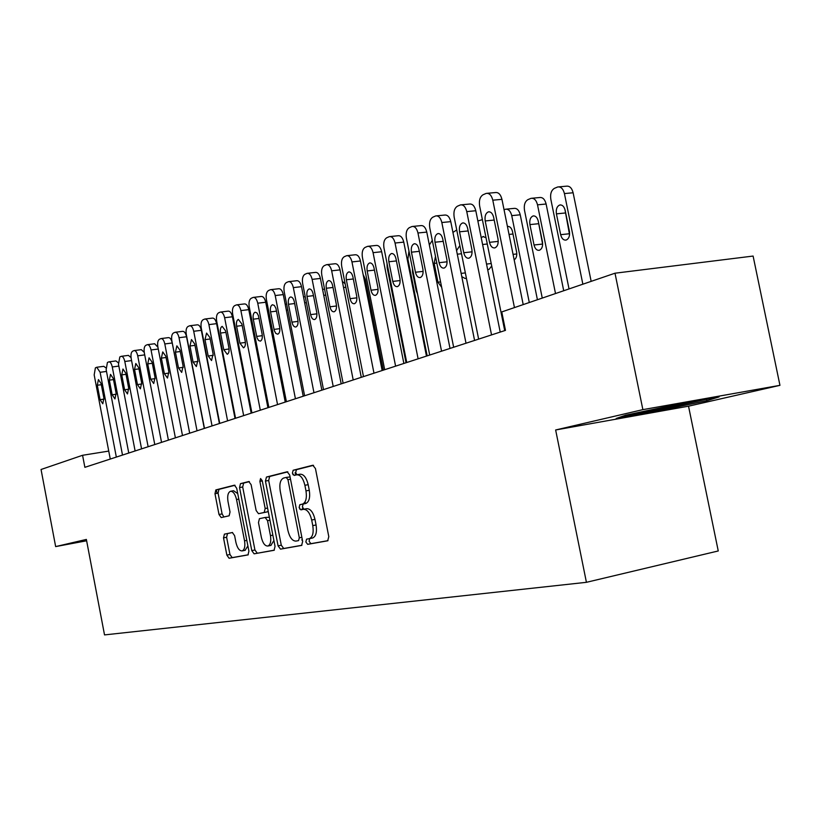 <?xml version="1.0" encoding="UTF-8"?>
<svg xmlns="http://www.w3.org/2000/svg" width="821" height="821" viewBox="0 0 821 821"><rect width="100%" height="100%" fill="white"/><g stroke="black" fill="none" stroke-linecap="round" stroke-linejoin="round"><path stroke-width="1.23" d="M305.853 541.973L307.649 544.344L327.692 540.793L328.8 536.677L315.449 468.555L312.811 465.25L293.159 470.248L292.399 473.163L294.175 475.431L296.679 474.805C300.373 474.641 303.103 478.13 304.889 485.283L305.987 490.886C307.033 498.101 305.874 502.514 302.518 504.094L299.87 504.679L299.121 507.542L300.907 509.862L303.431 509.318C307.146 509.277 309.897 512.838 311.682 520.021L312.78 525.625C313.827 532.757 312.688 537.098 309.373 538.638L306.582 539.161L305.853 541.973M309.671 538.576L309.117 541.316L310.923 543.676L328 540.649M313.53 465.333L296.443 469.674L295.683 472.578L296.915 474.754M297.079 474.733L299.963 474.22C303.667 474.045 306.407 477.535 308.183 484.677L309.281 490.27C310.328 497.485 309.168 501.888 305.802 503.478L303.144 504.053L302.395 506.916L303.893 509.236M224.42 534.143L223.517 537.868L226.863 555.119L229.08 558.259L248.004 554.904L248.907 551.127L236.705 488.269L234.426 485.19L215.851 489.911L214.979 493.708L219.002 514.5L221.208 517.569L229.141 515.793L230.024 511.996L228.002 501.569C227.171 495.935 227.981 492.508 230.434 491.297C233.133 491.184 235.165 493.934 236.53 499.527L244.545 540.813C245.366 546.375 244.566 549.742 242.154 550.901C239.393 550.973 237.32 548.161 235.935 542.476L234.611 535.651L232.353 532.521L224.42 534.143L227.52 533.537L226.617 537.262L229.952 554.493L232.179 557.633L248.27 554.78M84.871 467.323L505.479 330.37L501.764 311.929L615.001 273.208L642.874 409.638L555.643 429.978L586.42 582.315L104.524 634.91L86.369 539.428L55.654 546.591L41.05 469.489L82.572 455.286L84.871 467.323M278.073 545.852L280.515 549.146L301.625 545.411L302.662 541.398L289.68 475L287.165 471.777L266.466 477.042L265.45 481.065L278.073 545.852L281.285 545.206L283.727 548.5L301.912 545.277M274.019 550.296L254.11 553.826L251.78 550.604L239.537 487.561L240.481 483.651L248.763 481.547L251.113 484.657L256.142 510.518L258.502 513.7L264.198 512.458L265.173 508.517L259.877 481.342L260.575 478.54L262.258 480.747L275.045 546.396L274.081 550.286M586.42 582.315L718.252 550.963L688.521 406.19L779.95 385.336L642.874 409.638M108.741 451.088L82.572 455.286M55.654 546.591L86.626 540.782M779.95 385.336L753.103 256.06L615.001 273.208M555.643 429.978L688.521 406.19M656.369 411.3L706.871 400.72L719.104 396.892L678.043 404.178L625.602 415.2L616.181 418.484L656.369 411.3L656.164 410.326M305.391 503.56L305.053 501.867M312.237 538.063L312.657 537.981C315.982 536.431 317.122 532.1 316.075 524.978L312.78 525.625M303.431 509.318L306.705 508.692C310.441 508.651 313.191 512.212 314.977 519.375L316.075 524.978M287.853 471.849L269.688 476.467L268.672 480.49L281.285 545.206M293.015 474.743L292.574 473.132M299.747 509.133L299.419 507.481M298.546 540.618L299.316 537.806L287.955 479.669L286.201 477.412L283.594 478.058C280.32 479.649 279.202 484 280.238 491.112L287.914 530.469C289.639 537.478 292.307 541.018 295.929 541.101L298.546 540.618M301.759 539.972L302.313 539.613M290.059 476.95L286.201 477.412M274.358 550.152L254.11 553.826M249.399 481.619L243.642 483.087L242.698 486.997L254.931 549.978L257.26 553.19M258.502 513.7L267.359 511.863L268.169 511.103M261.365 537.386C262.802 543.235 264.978 546.119 267.892 546.027C270.437 544.816 271.289 541.347 270.448 535.641L267.543 520.688L265.142 517.466L259.436 518.677L258.482 522.577L261.365 537.386M270.848 545.431L273.896 540.546M269.36 517.22L265.142 517.466M232.569 532.511L227.52 533.537M245.069 550.316L247.901 545.934M237.741 493.606L233.575 490.722L230.732 491.235M235.042 485.273L218.961 489.357L218.078 493.154L222.101 513.915L223.907 516.963M706.645 399.622L706.871 400.72M591.161 281.357L573.12 192.771C571.868 187.999 569.63 185.803 566.428 186.182L558.906 186.86M569.035 288.93L550.829 199.267C550.08 193.889 551.302 190.236 554.462 188.317L557.746 186.962C560.938 186.583 563.165 188.789 564.427 193.571L582.859 284.199M564.93 209.437L569.569 234.806M556.422 213.86L560.651 234.683C561.677 238.572 563.493 240.368 566.1 240.071C568.902 238.839 570.01 235.904 569.415 231.296L565.156 210.32C564.14 206.471 562.344 204.696 559.768 204.993C556.946 206.266 555.827 209.222 556.422 213.86L565.074 212.998M504.72 330.617L479.628 205.958C478.859 200.447 479.998 196.701 483.066 194.751L486.237 193.387C489.337 193.007 491.522 195.275 492.795 200.191L514.449 307.598M523.203 304.601L501.949 199.339L492.795 200.191M485.201 220.952C484.585 216.19 485.642 213.162 488.372 211.88C490.876 211.592 492.631 213.419 493.657 217.37L497.998 238.901C498.614 243.642 497.567 246.628 494.847 247.891C492.313 248.168 490.537 246.321 489.511 242.328L485.201 220.952L494.191 220.059M487.356 193.284L495.381 192.566C498.501 192.186 500.687 194.454 501.949 199.339M563.719 290.747L546.119 204.008C544.887 199.339 542.743 197.173 539.664 197.533L532.141 198.23M542.26 298.085L524.496 210.289C523.767 205.024 524.917 201.473 527.954 199.616L531.084 198.323C534.153 197.974 536.298 200.139 537.519 204.84L555.509 293.549M538.248 221.095L542.65 244.371M529.914 224.595L534.04 244.997C535.035 248.804 536.78 250.569 539.284 250.302C541.973 249.102 543.02 246.249 542.435 241.743L538.278 221.208C537.283 217.432 535.559 215.687 533.086 215.964C530.387 217.185 529.329 220.069 529.914 224.595L538.463 223.723M537.416 299.737L520.237 214.794C519.046 210.197 516.963 208.072 514.008 208.401L506.506 209.119M504.063 209.796L505.52 209.222C508.476 208.883 510.549 211.028 511.74 215.625L529.288 302.518M512.797 233.041L516.727 252.735M514.172 259.877C516.347 258.389 517.148 255.68 516.573 251.76L512.52 231.645C511.555 227.94 509.882 226.216 507.511 226.483L507.44 226.504M478.633 339.104L454.157 217.124C453.397 211.726 454.485 208.082 457.42 206.204L460.448 204.901C463.413 204.552 465.528 206.789 466.759 211.602L491.533 334.906M500.215 332.084L475.8 210.74L466.759 211.602M459.555 231.809C458.939 227.171 459.945 224.225 462.551 222.984C464.953 222.717 466.646 224.513 467.642 228.392L471.87 249.451C472.475 254.079 471.49 256.994 468.894 258.204C466.472 258.471 464.758 256.645 463.752 252.735L459.555 231.809L468.155 230.937M461.474 204.798L469.468 204.06C472.455 203.711 474.569 205.938 475.8 210.74M453.654 347.242L429.773 227.817C429.024 222.532 430.05 218.981 432.852 217.165L435.746 215.923C438.599 215.605 440.631 217.801 441.831 222.522L466.01 343.219M474.579 340.428L450.77 221.639L441.831 222.522M434.997 242.216C434.391 237.68 435.335 234.806 437.839 233.616C440.138 233.359 441.77 235.134 442.735 238.942L446.87 259.559C447.466 264.075 446.521 266.917 444.048 268.087C441.719 268.334 440.066 266.538 439.091 262.699L434.997 242.216L443.217 241.353M436.69 215.831L444.664 215.071C447.527 214.743 449.569 216.939 450.77 221.639M635.146 413.199L660.474 408.95L698.322 400.576M710.391 398.442L656.492 410.264L622.215 416.38M486.042 237.792L482.974 236.571L481.25 237.803M487.623 269.473L488.936 269.504L491.707 265.963M482.389 219.638L477.863 220.982M459.411 246.249L456.579 250.621M461.792 276.656L465.261 278.535L466.359 277.939M456.743 229.962L452.925 232.415M429.711 355.041L406.385 238.059C405.656 232.887 406.631 229.428 409.32 227.674L412.08 226.483C414.821 226.186 416.781 228.351 417.961 232.99L441.554 351.183M450.021 348.422L426.776 232.097L417.961 232.99M411.454 252.191C410.859 247.747 411.752 244.956 414.143 243.806C416.35 243.57 417.93 245.315 418.874 249.04L422.907 269.237C423.492 273.66 422.61 276.431 420.239 277.56C417.992 277.775 416.401 276.01 415.447 272.254L411.454 252.191L419.336 251.339M412.953 226.401L420.886 225.621C423.636 225.313 425.606 227.479 426.776 232.097M406.734 362.523L383.951 247.891C383.233 242.831 384.156 239.455 386.742 237.762L389.38 236.622C392.017 236.345 393.916 238.48 395.055 243.026L418.105 358.818M426.468 356.088L403.768 242.123L395.055 243.026M388.867 261.755C388.282 257.414 389.133 254.684 391.422 253.576C393.546 253.361 395.065 255.074 395.989 258.738L399.93 278.524C400.504 282.845 399.663 285.554 397.395 286.642C395.24 286.847 393.7 285.103 392.777 281.418L388.867 261.755L396.43 260.924M390.191 236.54L398.072 235.74C400.72 235.453 402.618 237.587 403.768 242.123M435.479 256.378L434.186 263.387L437.952 282.208L441.657 287.247M432.287 240.389L429.342 244.966M384.68 369.696L362.41 257.332C361.702 252.375 362.584 249.071 365.058 247.439L367.592 246.351C370.127 246.084 371.964 248.199 373.073 252.663L395.599 366.145M403.87 363.457L381.673 251.739L373.073 252.663M367.182 270.94C366.607 266.692 367.418 264.034 369.604 262.956C371.656 262.751 373.124 264.444 374.027 268.046L377.876 287.432C378.44 291.671 377.639 294.308 375.464 295.355C373.391 295.55 371.903 293.836 371 290.213L367.182 270.94L374.438 270.119M368.342 246.269L376.172 245.448C378.727 245.192 380.554 247.285 381.673 251.739M427.166 355.862L407.883 259.118L408.981 251.062M412.44 268.436L412.542 272.161L416.226 290.624L417.509 293.877M363.487 376.603L341.71 266.404C341.013 261.54 341.854 258.317 344.225 256.737L346.657 255.69C349.099 255.454 350.875 257.527 351.963 261.92L373.986 373.186M382.155 370.528L360.45 260.986L351.963 261.92M346.339 279.766C345.774 275.61 346.544 273.003 348.648 271.967C350.618 271.782 352.045 273.455 352.917 276.985L356.683 296.001C357.248 300.137 356.488 302.723 354.395 303.739C352.404 303.914 350.957 302.22 350.074 298.67L346.339 279.766L353.317 278.966M347.345 255.618L355.124 254.787C357.587 254.551 359.362 256.614 360.45 260.986M406.046 362.738L387.173 267.779L387.03 263.346M383.366 370.127L365.366 279.294L363.128 274.522M342.326 281.429L345.138 283.727M322.55 289.279L324.582 289.228M267.851 313.119L269.421 317.08L286.006 401.828M257.681 355.298L253.402 333.367M251.678 319.41L250.497 318.476M237.495 338.868L236.592 338.221M241.518 363.508L242.051 362.297M234.765 324.849L233.995 324.911M225.59 369.922L226.124 369.707M218.684 331.427L218.16 331.653M205.712 350.998L205.445 351.573M191.221 359.885L194.793 378.327M343.116 383.233L321.801 275.138C321.114 270.366 321.914 267.215 324.203 265.686L326.522 264.68C328.882 264.454 330.596 266.497 331.663 270.817L353.204 379.949M361.271 377.321L340.048 269.883L331.663 270.817M326.306 288.253C325.742 284.179 326.481 281.644 328.492 280.638C330.401 280.464 331.776 282.106 332.628 285.575L336.312 304.232C336.867 308.286 336.138 310.81 334.137 311.785C332.218 311.959 330.822 310.287 329.96 306.797L326.306 288.253L333.008 287.473M327.169 264.608L334.896 263.767C337.267 263.541 338.981 265.583 340.048 269.883M323.505 389.626L302.641 283.532C301.964 278.853 302.723 275.774 304.919 274.286L307.157 273.321C309.435 273.116 311.087 275.138 312.134 279.376L333.213 386.455M341.187 383.859L320.416 278.432L312.134 279.376M307.023 296.422C306.469 292.43 307.167 289.946 309.107 288.971C310.933 288.818 312.278 290.439 313.109 293.846L316.711 312.144C317.255 316.126 316.567 318.589 314.638 319.543C312.791 319.697 311.436 318.055 310.595 314.617L307.023 296.422L313.468 295.652M307.752 273.26L315.418 272.408C317.706 272.203 319.369 274.204 320.416 278.432M304.612 395.773L284.189 291.619C283.522 287.032 284.24 284.015 286.365 282.578L288.51 281.654C290.706 281.459 292.307 283.45 293.333 287.617L313.971 392.725M321.853 390.16L301.512 286.673L293.333 287.617M288.448 304.293C287.904 300.383 288.571 297.951 290.429 297.007C292.204 296.853 293.497 298.454 294.318 301.81L297.838 319.769C298.382 323.669 297.725 326.081 295.868 327.004C294.082 327.148 292.769 325.526 291.948 322.15L288.448 304.293L294.657 303.544M289.064 281.593L296.668 280.731C298.875 280.536 300.486 282.516 301.512 286.673M286.406 401.695L266.394 299.419C265.747 294.903 266.435 291.958 268.477 290.562L270.53 289.669C272.654 289.495 274.214 291.455 275.209 295.55L295.427 398.76M303.216 396.225L283.286 294.606L275.209 295.55M270.55 311.877C270.017 308.039 270.643 305.658 272.439 304.745L274.358 305.463L275.897 308.265L279.653 327.117C280.187 330.945 279.561 333.305 277.775 334.198L275.835 333.459L274.286 330.637L270.55 311.877L276.523 311.138M271.053 289.618L278.596 288.746C280.731 288.561 282.291 290.521 283.286 294.606M268.857 407.411L249.245 306.941C248.599 302.508 249.256 299.624 251.226 298.269L253.207 297.407C255.259 297.243 256.768 299.183 257.743 303.206L277.549 404.579M302.374 509.543L302.179 508.722M295.601 475.072L295.129 472.67M285.246 402.074L265.727 302.261L257.743 303.206M253.279 319.184C252.755 315.418 253.361 313.099 255.085 312.206L256.952 312.924L258.441 315.675L262.125 334.209C262.648 337.954 262.053 340.263 260.329 341.136L258.451 340.407L256.952 337.626L253.279 319.184L259.046 318.466M253.689 297.356L261.17 296.473C263.233 296.309 264.752 298.239 265.727 302.261M251.914 412.932L232.682 314.197C232.045 309.845 232.682 307.013 234.57 305.699L236.489 304.878C238.47 304.724 239.937 306.633 240.892 310.595L260.308 410.202M267.923 407.719L248.773 309.64L240.892 310.595M236.622 326.245C236.109 322.55 236.684 320.272 238.347 319.4L241.887 324.008L245.212 341.043C245.725 344.717 245.161 346.985 243.498 347.827L239.927 343.178L236.622 326.245L242.185 325.537M236.941 304.817L244.35 303.934C246.351 303.78 247.819 305.689 248.773 309.64M235.555 418.258L216.693 321.206C216.067 316.927 216.672 314.156 218.499 312.883L220.336 312.083C222.255 311.939 223.692 313.827 224.626 317.727L243.663 415.621M251.185 413.168L232.415 316.773L224.626 317.727M220.541 333.059C220.028 329.426 220.572 327.199 222.183 326.358L225.621 330.904L228.885 347.642C229.387 351.255 228.843 353.471 227.243 354.292L223.774 349.705L220.541 333.059L225.908 332.372M220.767 312.031L228.115 311.138C230.044 311.005 231.481 312.873 232.415 316.773M219.751 423.4L201.248 327.969C200.632 323.772 201.207 321.052 202.972 319.81L204.747 319.041C206.605 318.917 207.99 320.775 208.903 324.613L227.591 420.855M235.022 418.433L216.6 323.659L208.903 324.613M204.993 339.637L206.564 333.069L209.909 337.554L213.101 354.015L211.541 360.532L208.175 356.006L204.993 339.637L210.186 338.97M205.147 318.989L212.423 318.107C214.291 317.973 215.687 319.821 216.6 323.659M217.052 493.339L216.364 489.819M204.48 428.377L186.305 334.516C185.7 330.391 186.254 327.723 187.958 326.512L189.672 325.773C191.467 325.66 192.822 327.487 193.715 331.274L212.054 425.914M219.402 423.523L201.319 330.319L193.715 331.274M189.969 346L191.467 339.566L194.721 343.989L197.861 360.173L196.363 366.566L193.089 362.102L189.969 346L194.988 345.354M190.051 325.732L197.266 324.829C199.072 324.716 200.427 326.542 201.319 330.319M189.692 433.19L171.856 340.848C171.261 336.784 171.784 334.168 173.436 332.998L175.089 332.279C176.833 332.177 178.147 333.983 179.029 337.708L197.03 430.809M204.285 428.439L186.541 336.754L179.029 337.708M175.437 352.158L176.864 345.846L180.035 350.208L183.114 366.135L181.687 372.406L178.496 367.993L175.437 352.158L180.281 351.521M175.448 332.238L182.59 331.345C184.345 331.232 185.659 333.039 186.541 336.754M175.396 437.85L157.878 346.985C157.283 342.983 157.786 340.417 159.387 339.278L160.978 338.58C162.671 338.488 163.943 340.274 164.805 343.948L182.488 435.541M189.672 433.201L172.236 342.983L164.805 343.948M161.368 358.12L162.743 351.922L165.821 356.232L168.839 371.892L167.484 378.05L164.374 373.699L161.368 358.12L166.058 357.494M161.316 338.539L168.397 337.636C170.091 337.544 171.373 339.319 172.236 342.983M161.542 442.355L144.332 352.917C143.747 348.987 144.229 346.462 145.779 345.354L147.318 344.676C148.96 344.594 150.202 346.359 151.043 349.972L168.408 440.118M147.749 363.888L149.053 357.802L152.059 362.061L155.025 377.475L153.722 383.52L150.695 379.23L147.749 363.888L152.296 363.282M147.636 344.646L154.646 343.742L157.919 347.211M148.129 446.727L131.206 358.674C130.631 354.795 131.093 352.322 132.591 351.234L134.08 350.588C135.67 350.505 136.891 352.25 137.723 355.821L154.779 444.561M134.552 369.481L135.804 363.508L138.728 367.705L141.643 382.884L140.391 388.826L137.446 384.577L134.552 369.481L138.954 368.886M134.377 350.546L141.325 349.654L144.229 352.332M135.116 450.965L118.491 364.247L119.815 356.94L121.251 356.314C122.801 356.242 123.981 357.966 124.802 361.476L141.571 448.861M121.754 374.899L122.955 369.029L125.808 373.186L128.671 388.128L127.481 393.957L124.607 389.77L121.754 374.899L126.024 374.314M121.539 356.283L128.415 355.38L131.042 357.576M122.503 455.07L106.155 369.655L107.418 362.472L108.813 361.866C110.322 361.804 111.471 363.508 112.272 366.966L128.764 453.038M109.347 380.154L110.496 374.386L113.277 378.491L116.1 393.208L114.95 398.934L112.159 394.798L109.347 380.154L113.483 379.579M109.08 361.835L115.905 360.932L118.275 362.759M110.271 459.052L94.179 374.899L95.4 367.849L96.755 367.254L100.121 372.293L116.336 457.081M97.309 385.254L98.417 379.579L101.127 383.633L103.898 398.134L102.799 403.768L100.07 399.683L97.309 385.254L101.332 384.69M97.001 367.223L103.754 366.32L105.919 367.859M310.923 543.676L307.649 544.344M312.452 538.022L309.168 538.689M314.977 519.375L311.682 520.021M303.165 504.053L299.891 504.669L303.144 504.053M305.689 503.499L302.415 504.125M309.281 490.27L305.987 490.886M308.183 484.677L304.889 485.283M296.443 469.674L293.159 470.248L296.443 469.674M268.672 480.49L265.45 481.065M269.688 476.467L266.466 477.042L269.688 476.467M283.727 548.5L280.515 549.146M301.861 537.303L299.316 537.806M290.511 479.218L287.955 479.669M254.931 549.978L251.78 550.604M242.698 486.997L239.537 487.561M243.642 483.087L240.481 483.651L243.642 483.087M267.359 511.863L264.167 512.468M267.574 508.066L265.173 508.517M262.289 480.911L259.877 481.342M272.849 535.159L270.448 535.641M269.945 520.227L267.543 520.688M246.813 540.362L244.545 540.813M238.808 499.117L236.53 499.527M222.101 513.915L219.002 514.5M218.078 493.154L214.979 493.708M218.961 489.357L215.861 489.911L218.961 489.357M232.179 557.633L229.08 558.259M229.952 554.493L226.863 555.119M226.617 537.262L223.517 537.868M564.427 193.571L573.12 192.771M569.292 233.759L560.651 234.683M489.511 242.328L498.234 241.395M537.519 204.84L546.119 204.008M542.578 244.053L534.04 244.997M511.74 215.625L520.237 214.794M512.951 234.006L509.03 234.416M516.799 253.946L513.063 254.366M463.752 252.735L472.106 251.811M439.091 262.699L447.106 261.796M487.284 244.001L482.594 244.514M491.215 263.531L486.535 264.075M461.505 253.74L457.297 254.202M465.353 272.9L461.145 273.393M415.447 272.254L423.143 271.371M392.777 281.418L400.155 280.546M436.823 263.089L434.186 263.387M440.579 281.89L437.952 282.208M371 290.213L378.091 289.361M413.168 272.09L412.542 272.161M416.852 290.552L416.226 290.624M350.074 298.67L356.899 297.838M364.103 279.438L365.366 279.294M343.537 287.524L345.836 287.258M323.741 295.334L325.742 295.098M304.694 302.867L306.407 302.662M286.334 310.143L287.781 309.969M238.459 343.845L237.7 343.937M241.477 359.352L240.727 359.454M222.296 349.992L221.732 350.074M225.262 365.273L224.708 365.345M329.96 306.797L336.528 305.987M310.595 314.617L316.927 313.827M291.948 322.15L298.044 321.38M273.978 329.416L279.858 328.657M256.645 336.415L262.32 335.676M239.927 343.178L245.397 342.449M223.774 349.705L229.069 348.997M208.175 356.006L213.286 355.319M193.089 362.102L198.035 361.425M178.496 367.993L183.278 367.336M164.374 373.699L169.003 373.062M158.268 349.038L151.043 349.972M150.695 379.23L155.19 378.604M144.712 354.898L137.723 355.821M137.446 384.577L141.797 383.971M131.576 360.583L124.802 361.476M124.607 389.77L128.825 389.175M118.84 366.084L112.272 366.966M112.159 394.798L116.243 394.213M106.494 371.431L100.121 372.293M100.07 399.683L104.041 399.109M312.657 537.981L309.373 538.638M305.802 503.478L302.518 504.094M267.389 511.852L264.198 512.458M271.084 545.38L267.892 546.027M245.284 550.275L242.154 550.901M227.479 533.547L224.379 534.143M560.661 204.911L559.768 204.993M488.372 211.88L489.234 211.797M533.896 215.882L533.086 215.964M508.261 226.401L507.511 226.483M462.551 222.984L463.342 222.901M437.839 233.616L438.558 233.544M483.661 236.499L482.974 236.571M414.143 243.806L414.81 243.734M391.422 253.576L392.038 253.504M369.604 262.956L370.179 262.894M348.648 271.967L349.182 271.905M303.513 296.894L305.227 296.689M285.185 304.252L286.632 304.078M267.502 311.354L268.703 311.21M250.456 318.23L251.421 318.117"/></g></svg>
